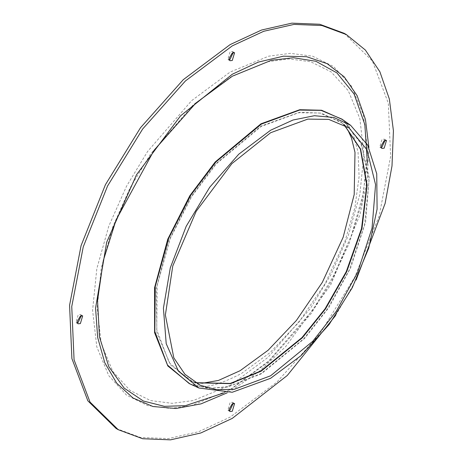 <?xml version="1.0" encoding="UTF-8"?>
<svg xmlns="http://www.w3.org/2000/svg" width="463" height="463" viewBox="0 0 463 463"><rect width="100%" height="100%" fill="white"/><g stroke="black" fill="none" stroke-linecap="round" stroke-linejoin="round"><path stroke-width="0.35" stroke-dasharray="2.31 1.74" d="M233.225 52.579L232.409 51.48L230.105 51.711L227.808 59.455L229.162 59.611M81.32 315.685L80.504 314.585L78.206 314.817L75.903 322.561L77.257 322.717M233.225 403.389L232.409 402.289L230.105 402.521L227.808 410.264L229.162 410.421M385.129 140.283L384.313 139.184L382.01 139.415L379.712 147.159L381.066 147.315M344.171 33.313L372.368 60.937L388.318 103.197L390.639 156.448L379.139 216.111L354.803 277.048L319.725 334.002L276.932 382.079L230.105 417.134L198.639 431.724L168.376 438.6L140.492 437.483L116.045 428.437M335.669 315.407L356.093 280.022M368.913 147.489L367.159 180.101L359.977 214.803L330.704 284.884L285.752 346.555L259.564 371.071L232.276 390.002L227.298 392.774M195.403 382.687L192.683 381.709L170.529 364.89L156.876 332.804L156.245 288.669L168.862 240.702L190.484 197.556L215.48 164.081L260.785 126.179L299.503 112.283L321.287 113.14L342.024 123.042L340.079 121.578L344.379 124.993M348.969 127.892L340.079 121.578L319.719 113.024L298.618 112.735L261.19 126.457L216.586 163.578L191.913 196.219L170.303 238.381L157.154 285.613L156.737 329.737L169.192 362.656L190.443 380.76L195.548 382.774M230.568 385.158L193.221 400.564L172.12 403.331L150.539 400.559L130.074 390.436L112.874 371.569L101.287 343.691L97.184 308.15L101.287 267.869L112.874 226.61L130.074 187.885L150.539 154.127L193.221 104.841L230.568 77.118L267.915 61.718L289.016 58.951L310.598 61.718L331.062 71.846L348.263 90.707L359.849 118.586L363.953 154.133L359.849 194.414L348.263 235.673L331.062 274.391L310.598 308.15L267.915 357.436L230.568 385.158M344.223 124.912L342.024 123.042L343.835 124.697M230.105 389.672L191.601 405.553L169.846 408.407L147.593 405.547L126.497 395.107L108.764 375.661L96.819 346.914L92.583 310.274L96.819 268.737L108.764 226.204L126.497 186.276L147.593 151.476L191.601 100.662L230.105 72.078L268.615 56.197L290.37 53.343L312.623 56.197L333.719 66.637L351.452 86.089L363.397 114.83L367.628 151.476L363.397 193.007L351.452 235.545L333.719 275.468L312.623 310.274L268.615 361.088L230.105 389.672M342.504 119.541L343.98 120.681L341.908 119.113L360.411 141.591L369.237 177.456L365.614 222.078L350.722 267.747L328.834 307.617L304.7 338.355L261.404 373.797L227.547 387.068L208.396 388.37L189.888 383.879M343.98 120.681L361.424 144.34L369.052 180.778L364.508 225.157L349.224 270.004L327.422 308.919L303.612 338.887L260.987 373.606L228.525 386.588L210.167 388.301L191.613 384.585L197.481 386.032C206.764 388.127 221.476 383.908 241.617 373.375L270.143 352.551L298.757 322.422L324.968 283.912L345.01 241.136L354.907 207.528L359.103 176.542L358.044 152.032L352.956 133.373L348.06 124.9L343.98 120.681M367.367 162.901L361.69 203.112L349.119 243.55L331.531 281.087L311.119 313.642L269.119 361.215L232.42 388.266L223.803 392.925M195.021 382.455L190.443 380.76L200.357 385.303M229.978 60.711L227.808 59.455M234.579 52.736L232.409 51.48M78.073 323.816L75.903 322.561M82.674 315.841L80.504 314.585M229.978 411.52L227.808 410.264M234.579 403.545L232.409 402.289M381.882 148.415L379.712 147.159M386.483 140.439L384.313 139.184"/><path stroke-width="0.69" d="M270.618 132.736L231.876 163.636L196.196 211.296L172.763 266.022L165.372 315.019L173.81 357.824L184.934 374.289L200.357 385.303L216.62 389.742L234.434 389.267L270.618 375.782L312.756 341.289L336.242 311.373L357.546 272.562L372.044 228.114L375.568 184.685L366.98 149.775L348.969 127.892L328.742 119.396L307.791 119.107L270.618 132.736M270.618 130.225L238.734 154.22L209.727 187.231L186.207 226.28L170.291 267.851L163.416 308.196L166.205 343.685L178.4 371.112L198.905 388.011L232.223 392.271L270.618 378.294L301.095 355.601L329.071 324.569L352.245 287.76L368.698 248.197L377.096 209.131L376.737 173.775L367.651 145.041L350.589 125.282L333.887 117.498L314.406 115.715L293.004 120.021L270.618 130.225M229.162 59.611L230.105 59.229L233.225 52.579M77.257 322.717L78.206 322.335L81.32 315.685M229.162 410.421L230.105 410.039L233.225 403.389M381.066 147.315L382.01 146.933L385.129 140.283M118.215 429.687L116.045 428.437L87.848 400.813L71.898 358.553L69.577 305.296L81.077 245.633L105.414 184.702L140.492 127.742L183.284 79.665L230.105 44.61L261.578 30.02L291.835 23.15L319.725 24.261L344.171 33.313L346.341 34.563L321.895 25.517L294.005 24.4L263.748 31.276L232.276 45.866L185.455 80.921L142.662 128.998L107.584 185.952L83.247 246.889L71.748 306.552L74.068 359.803L90.019 402.063L118.215 429.687L142.662 438.739L170.546 439.85L200.809 432.98L232.276 418.39L287.268 375.487L335.669 315.407M232.276 52.961L229.023 58.604L229.978 60.711L232.276 60.479L234.579 52.736L232.276 52.961M80.371 316.067L77.118 321.704L78.073 323.816L80.371 323.585L82.674 315.841L80.371 316.067M232.276 403.771L229.023 409.408L229.978 411.52L232.276 411.289L234.579 403.545L232.276 403.771M384.18 140.665L380.927 146.302L381.882 148.415L384.18 148.183L386.483 140.439L384.18 140.665M356.093 280.022L385.118 203.436L391.999 165.957L393.423 130.74L389.337 98.989L379.886 71.782L365.388 50.062L346.341 34.563M227.298 392.774L201.04 403.863L175.957 408.499L152.987 406.52L132.991 397.989L116.728 383.231L104.8 362.801L97.664 337.463L95.575 308.173L106.687 242.23L136.487 174.782L180.529 115.872L232.276 74.254L258.337 62.1L283.443 56.185L306.674 56.718L327.179 63.686L344.2 76.829L357.118 95.667L365.457 119.512L368.913 147.489M344.223 124.912L360.353 149.086L366.777 185.223L361.545 228.444L346.266 271.631L324.991 308.919L301.957 337.614L260.785 370.99L230.244 383.433L195.403 382.687M195.548 382.774L230.522 383.648L261.19 371.176L302.408 337.741L325.466 308.989L346.741 271.631L361.985 228.375L367.13 185.142L360.602 149.057L344.379 124.993M198.905 388.011L189.222 383.578L167.537 365.104L154.827 331.514L155.255 286.487L168.665 238.295L190.721 195.276L215.891 161.963L261.404 124.09L299.596 110.09L321.125 110.385L341.908 119.113L350.589 125.282M189.888 383.879L167.814 365.944L154.596 332.683L154.584 287.639L167.785 239.116L189.853 195.675L215.168 162.009L260.987 123.8L299.735 109.719L321.559 110.246L342.504 119.541M223.803 392.925L185.46 405.657L164.388 406.329L143.397 401.027L124.177 388.144L108.828 366.708L99.452 336.908L97.531 300.446L103.382 260.322L116.045 220.052L154.017 150.365L195.861 103.081L232.42 76.152L271.411 60.277L293.455 57.736L315.888 61.278L336.902 72.894L354.068 93.977L364.85 124.588L367.367 162.901M195.021 382.455L202.389 383.242L218.467 380.43L240.083 370.713L268.112 350.248L296.372 320.489L322.312 282.378L343.152 237.259L354.195 194.529L354.999 152.391L351.452 137.876L348.072 130.462L343.835 124.697"/></g></svg>
